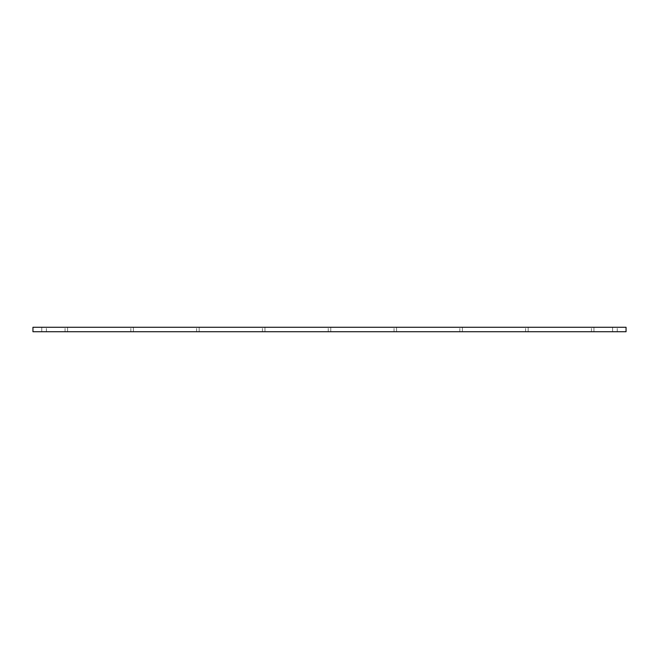 <?xml version="1.0" encoding="UTF-8"?>
<svg xmlns="http://www.w3.org/2000/svg" width="659" height="659" viewBox="0 0 659 659"><rect width="100%" height="100%" fill="white"/><g stroke="black" fill="none" stroke-linecap="round" stroke-linejoin="round"><path stroke-width="0.49" stroke-dasharray="3.29 2.47" d="M41.756 331.724L41.756 327.276L46.385 327.276L41.756 327.276L46.385 327.276L41.756 327.276L41.756 331.724L46.385 331.724L41.756 331.724M612.615 331.724L612.615 327.276L617.244 327.276L612.615 327.276L617.244 327.276L612.615 327.276L612.615 331.724L617.244 331.724L612.615 331.724M67.572 331.724L67.572 327.276L65.052 327.276L67.572 327.276L65.052 327.276L67.572 327.276L65.052 327.276L67.572 327.276L65.052 327.276L67.572 327.276L65.052 327.276L67.572 327.276L65.052 327.276L67.572 327.276L67.572 331.724L65.052 331.724L67.572 331.724L65.052 331.724L67.572 331.724L67.572 327.276L67.572 331.724L65.052 331.724L67.572 331.724L65.052 331.724L67.572 331.724L67.572 327.276L67.572 331.724L65.052 331.724L67.572 331.724M133.373 331.724L133.373 327.276L130.844 327.276L133.373 327.276L130.844 327.276L133.373 327.276L130.844 327.276L133.373 327.276L130.844 327.276L133.373 327.276L130.844 327.276L133.373 327.276L130.844 327.276L133.373 327.276L133.373 331.724L130.844 331.724L133.373 331.724L130.844 331.724L133.373 331.724L133.373 327.276L133.373 331.724L130.844 331.724L133.373 331.724L130.844 331.724L133.373 331.724L133.373 327.276L133.373 331.724L130.844 331.724L133.373 331.724M199.166 331.724L199.166 327.276L196.646 327.276L199.166 327.276L196.646 327.276L199.166 327.276L196.646 327.276L199.166 327.276L196.646 327.276L199.166 327.276L196.646 327.276L199.166 327.276L196.646 327.276L199.166 327.276L199.166 331.724L196.646 331.724L199.166 331.724L196.646 331.724L199.166 331.724L199.166 327.276L199.166 331.724L196.646 331.724L199.166 331.724L196.646 331.724L199.166 331.724L199.166 327.276L199.166 331.724L196.646 331.724L199.166 331.724M264.967 331.724L264.967 327.276L262.439 327.276L264.967 327.276L262.439 327.276L264.967 327.276L262.439 327.276L264.967 327.276L262.439 327.276L264.967 327.276L262.439 327.276L264.967 327.276L262.439 327.276L264.967 327.276L264.967 331.724L262.439 331.724L264.967 331.724L262.439 331.724L264.967 331.724L264.967 327.276L264.967 331.724L262.439 331.724L264.967 331.724L262.439 331.724L264.967 331.724L264.967 327.276L264.967 331.724L262.439 331.724L264.967 331.724M330.76 331.724L330.76 327.276L328.24 327.276L330.76 327.276L328.24 327.276L330.76 327.276L328.24 327.276L330.76 327.276L328.24 327.276L330.76 327.276L328.24 327.276L330.76 327.276L328.24 327.276L330.76 327.276L330.76 331.724L328.24 331.724L330.76 331.724L328.24 331.724L330.76 331.724L330.76 327.276L330.76 331.724L328.24 331.724L330.76 331.724L328.24 331.724L330.76 331.724L330.76 327.276L330.76 331.724L328.24 331.724L330.76 331.724M396.561 331.724L396.561 327.276L394.033 327.276L396.561 327.276L394.033 327.276L396.561 327.276L394.033 327.276L396.561 327.276L394.033 327.276L396.561 327.276L394.033 327.276L396.561 327.276L394.033 327.276L396.561 327.276L396.561 331.724L394.033 331.724L396.561 331.724L394.033 331.724L396.561 331.724L396.561 327.276L396.561 331.724L394.033 331.724L396.561 331.724L394.033 331.724L396.561 331.724L396.561 327.276L396.561 331.724L394.033 331.724L396.561 331.724M462.354 331.724L462.354 327.276L459.834 327.276L462.354 327.276L459.834 327.276L462.354 327.276L459.834 327.276L462.354 327.276L459.834 327.276L462.354 327.276L459.834 327.276L462.354 327.276L459.834 327.276L462.354 327.276L462.354 331.724L459.834 331.724L462.354 331.724L459.834 331.724L462.354 331.724L462.354 327.276L462.354 331.724L459.834 331.724L462.354 331.724L459.834 331.724L462.354 331.724L462.354 327.276L462.354 331.724L459.834 331.724L462.354 331.724M528.156 331.724L528.156 327.276L525.627 327.276L528.156 327.276L525.627 327.276L528.156 327.276L525.627 327.276L528.156 327.276L525.627 327.276L528.156 327.276L525.627 327.276L528.156 327.276L525.627 327.276L528.156 327.276L528.156 331.724L525.627 331.724L528.156 331.724L525.627 331.724L528.156 331.724L528.156 327.276L528.156 331.724L525.627 331.724L528.156 331.724L525.627 331.724L528.156 331.724L528.156 327.276L528.156 331.724L525.627 331.724L528.156 331.724M593.948 331.724L593.948 327.276L591.428 327.276L593.948 327.276L591.428 327.276L593.948 327.276L591.428 327.276L593.948 327.276L591.428 327.276L593.948 327.276L591.428 327.276L593.948 327.276L591.428 327.276L593.948 327.276L593.948 331.724L591.428 331.724L593.948 331.724L591.428 331.724L593.948 331.724L593.948 327.276L593.948 331.724L591.428 331.724L593.948 331.724L591.428 331.724L593.948 331.724L593.948 327.276L593.948 331.724L591.428 331.724L593.948 331.724M32.95 331.724L32.95 327.276L626.05 327.276L626.05 331.724L32.95 331.724M46.385 331.724L46.385 327.276L46.385 331.724M617.244 331.724L617.244 327.276L617.244 331.724M65.052 331.724L65.052 327.276L65.052 331.724M130.844 331.724L130.844 327.276L130.844 331.724M196.646 331.724L196.646 327.276L196.646 331.724M262.439 331.724L262.439 327.276L262.439 331.724M328.24 331.724L328.24 327.276L328.24 331.724M394.033 331.724L394.033 327.276L394.033 331.724M459.834 331.724L459.834 327.276L459.834 331.724M525.627 331.724L525.627 327.276L525.627 331.724M591.428 331.724L591.428 327.276L591.428 331.724"/><path stroke-width="0.99" d="M32.95 331.724L32.95 327.276L626.05 327.276L626.05 331.724L32.95 331.724"/></g></svg>
